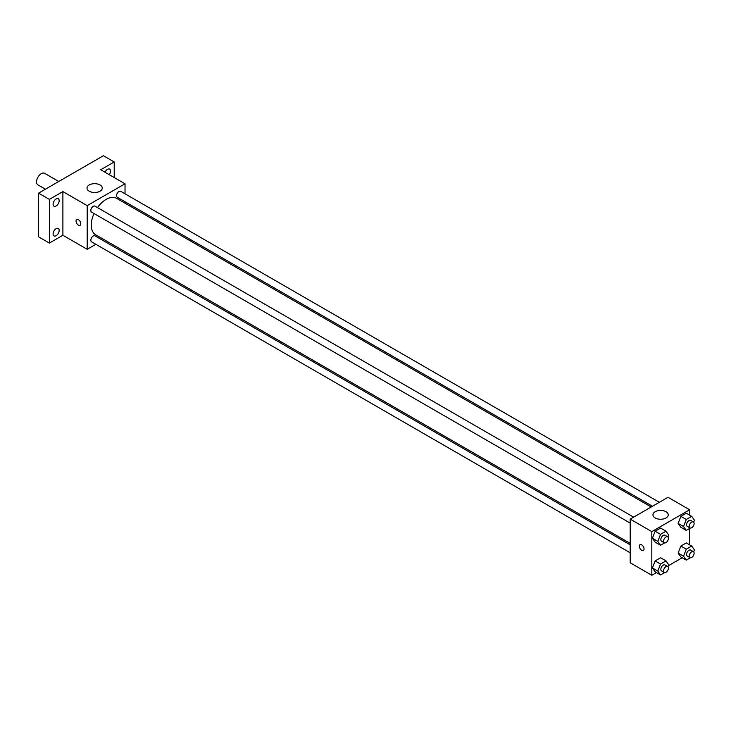 <?xml version="1.0" encoding="UTF-8"?>
<svg xmlns="http://www.w3.org/2000/svg" width="731" height="731" viewBox="0 0 731 731"><rect width="100%" height="100%" fill="white"/><g stroke="black" fill="none" stroke-linecap="round" stroke-linejoin="round"><path stroke-width="1.1" d="M58.772 181.498L44.618 173.329A6.689 3.856 120 0 0 39.465 175.12A6.689 3.856 120 0 0 36.55 181.845A6.689 3.856 120 0 0 37.939 184.906L45.395 189.21M95.871 244.3L87.199 249.298L62.893 235.263L49.379 243.067L38.579 236.826L38.579 193.148L103.409 155.721L114.219 161.962L114.219 177.56M104.012 239.594L102.742 240.325M56.132 235.684A4.295 2.476 -60 0 1 53.984 235.894A4.295 2.476 -60 0 1 53.326 232.458A4.295 2.476 -60 0 1 56.132 228.675A4.295 2.476 -60 0 1 58.279 228.456A4.295 2.476 -60 0 1 58.937 231.901A4.295 2.476 -60 0 1 56.132 235.684M56.132 205.987A4.295 2.476 -60 0 1 53.984 206.197A4.295 2.476 -60 0 1 53.326 202.761A4.295 2.476 -60 0 1 56.132 198.969A4.295 2.476 -60 0 1 58.279 198.759A4.295 2.476 -60 0 1 58.937 202.204A4.295 2.476 -60 0 1 56.132 205.987M62.893 235.263L62.893 191.595L49.379 199.389L38.579 193.148M49.379 243.067L49.379 199.389M87.199 249.298L87.199 205.63L62.893 191.595M87.199 205.63L125.028 183.792L100.714 169.756L114.219 161.962M89.228 191.202A7.639 4.413 180 0 1 86.989 188.086A7.639 4.413 180 0 1 94.628 183.673A7.639 4.413 180 0 1 102.276 188.086A7.639 4.413 180 0 1 97.552 192.162A7.639 4.413 180 0 1 89.228 191.202M104.999 172.233A4.295 2.476 -60 0 1 107.466 169.336A4.295 2.476 -60 0 1 109.613 169.126A4.295 2.476 -60 0 1 109.23 174.672M94.034 213.543A21.016 12.135 120 0 0 91.256 225.13A21.016 12.135 120 0 0 95.606 234.742L630.204 543.398M651.22 506.994L116.622 198.348A21.016 12.135 120 0 0 97.47 207.586M125.028 183.792L125.028 193.797M125.028 201.738L125.028 203.2M659.362 502.298L120.688 191.294A3.436 1.983 120 0 0 118.038 192.216A3.436 1.983 120 0 0 116.54 195.68A3.436 1.983 120 0 0 117.252 197.251L652.481 506.263M630.204 544.86L94.975 235.848A3.436 1.983 120 0 0 92.325 236.762A3.436 1.983 120 0 0 90.827 240.225A3.436 1.983 120 0 0 91.539 241.797L630.204 552.8M630.204 523.104L91.539 212.1A3.436 1.983 -60 0 1 91.539 208.134A3.436 1.983 -60 0 1 94.975 206.142L633.649 517.146M80.785 223.759A3.344 1.928 60 0 1 80.099 225.294A3.344 1.928 60 0 1 76.755 223.366A3.344 1.928 60 0 1 76.755 219.501A3.344 1.928 60 0 1 79.332 220.396A3.344 1.928 60 0 1 80.785 223.759M80.099 225.294A3.344 1.928 60 0 1 76.755 223.357A3.344 1.928 60 0 1 76.755 219.501M656.465 572.601L651.814 575.279L630.204 562.806L630.204 519.129L668.024 497.29L689.644 509.772L689.644 515.136M682.178 557.753L668.353 565.73M680.863 527.289L678.13 523.405L680.863 516.369L686.318 513.217L680.863 516.369L678.13 523.405L680.863 527.289L686.263 530.404L683.531 526.521L686.263 519.485L691.718 516.342L694.45 520.225L693.692 522.181M655.14 571.834L652.408 567.95L655.14 560.915L660.596 557.762L655.14 560.915L652.408 567.95L655.14 571.834L660.541 574.95L657.818 571.066L660.541 564.04L666.005 560.887L668.728 564.771L667.97 566.726M689.644 528.458L689.644 544.833M651.814 575.279L651.814 531.611L689.644 509.772M680.863 556.985L678.13 553.102L680.863 546.066L686.318 542.914L680.863 546.066L678.13 553.102L680.863 556.985L686.263 560.101L683.531 556.218L686.263 549.191L691.718 546.039L694.45 549.922L693.692 551.878M655.14 542.137L652.408 538.254L655.14 531.218L660.596 528.065L655.14 531.218L652.408 538.254L655.14 542.137L660.541 545.253L657.818 541.369L660.541 534.334L666.005 531.19L668.728 535.074L667.97 537.029M651.814 531.611L630.204 519.129M655.195 517.959A7.639 4.413 180 0 1 652.957 514.843A7.639 4.413 180 0 1 660.596 510.43A7.639 4.413 180 0 1 668.244 514.843A7.639 4.413 180 0 1 663.52 518.919A7.639 4.413 180 0 1 655.195 517.959M644.048 548.963A3.344 1.928 60 0 1 643.362 550.489A3.344 1.928 60 0 1 640.018 548.561A3.344 1.928 60 0 1 640.018 544.696A3.344 1.928 60 0 1 642.595 545.6A3.344 1.928 60 0 1 644.048 548.963M643.362 550.489A3.344 1.928 60 0 1 640.018 548.561A3.344 1.928 60 0 1 640.018 544.696M664.634 542.895L660.541 545.253M667.695 536.801L664.991 535.247A3.436 1.983 120 0 0 662.341 536.161A3.436 1.983 120 0 0 660.842 539.624A3.436 1.983 120 0 0 661.555 541.196L664.251 542.758A3.436 1.983 120 0 0 667.695 540.776A3.436 1.983 120 0 0 667.695 536.801A3.436 1.983 120 0 0 665.046 537.724A3.436 1.983 120 0 0 663.547 541.187A3.436 1.983 120 0 0 664.251 542.758M657.818 541.369L652.408 538.254M660.541 534.334L655.14 531.218M666.005 531.19L660.596 528.065M690.347 528.047L686.263 530.404M693.408 521.952L690.713 520.399A3.436 1.983 120 0 0 688.063 521.313A3.436 1.983 120 0 0 686.555 524.776A3.436 1.983 120 0 0 687.268 526.347L689.973 527.91A3.436 1.983 120 0 0 693.408 525.927A3.436 1.983 120 0 0 693.408 521.952A3.436 1.983 120 0 0 690.758 522.875A3.436 1.983 120 0 0 689.26 526.338A3.436 1.983 120 0 0 689.973 527.91M683.531 526.521L678.13 523.405M686.263 519.485L680.863 516.369M691.718 516.342L686.318 513.217M664.634 572.592L660.541 574.95M667.695 566.498L664.991 564.944A3.436 1.983 120 0 0 662.341 565.858A3.436 1.983 120 0 0 660.842 569.321A3.436 1.983 120 0 0 661.555 570.893L664.251 572.455A3.436 1.983 120 0 0 667.695 570.472A3.436 1.983 120 0 0 667.695 566.498A3.436 1.983 120 0 0 665.046 567.42A3.436 1.983 120 0 0 663.547 570.884A3.436 1.983 120 0 0 664.251 572.455M657.818 571.066L652.408 567.95M660.541 564.04L655.14 560.915M666.005 560.887L660.596 557.762M690.347 557.744L686.263 560.101M693.408 551.649L690.713 550.096A3.436 1.983 120 0 0 688.063 551.01A3.436 1.983 120 0 0 686.555 554.473A3.436 1.983 120 0 0 687.268 556.044L689.973 557.607A3.436 1.983 120 0 0 693.408 555.624A3.436 1.983 120 0 0 693.408 551.649A3.436 1.983 120 0 0 690.758 552.572A3.436 1.983 120 0 0 689.26 556.035A3.436 1.983 120 0 0 689.973 557.607M683.531 556.218L678.13 553.102M686.263 549.191L680.863 546.066M691.718 546.039L686.318 542.914"/></g></svg>
